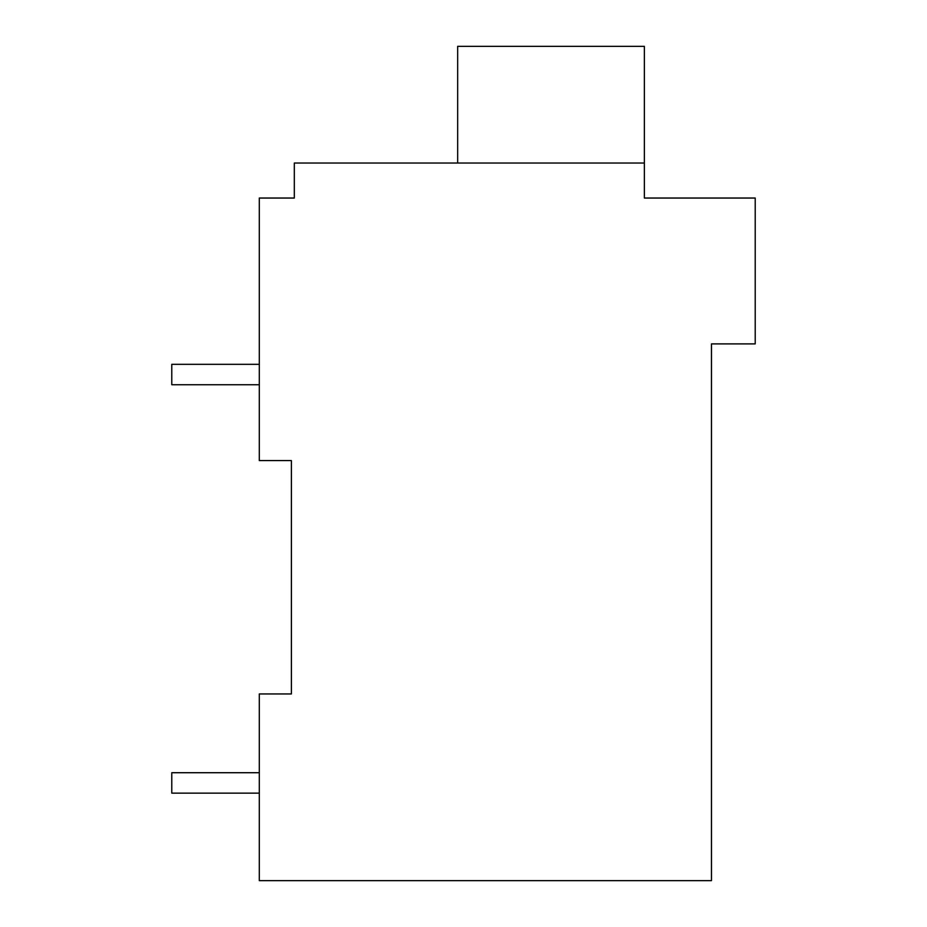 <?xml version="1.0" encoding="UTF-8"?>
<svg xmlns="http://www.w3.org/2000/svg" width="927" height="927" viewBox="0 0 927 927"><rect width="100%" height="100%" fill="white"/><g stroke="black" fill="none" stroke-linecap="round" stroke-linejoin="round"><path stroke-width="1.39" d="M711.461 343.894L711.461 880.65L259.305 880.65L259.305 693.952L291.391 693.952L291.391 460.58L259.305 460.58L259.305 198.042L294.311 198.042L294.311 163.036L644.358 163.036L644.358 198.042L755.215 198.042L755.215 343.894L711.461 343.894M288.471 198.042L294.311 198.042M291.391 693.952L259.305 693.952M644.358 163.036L644.358 46.35L457.671 46.35L457.671 163.036M259.305 772.712L171.785 772.712L171.785 793.141L259.305 793.141M259.305 364.323L171.785 364.323L171.785 384.74L259.305 384.74"/></g></svg>
